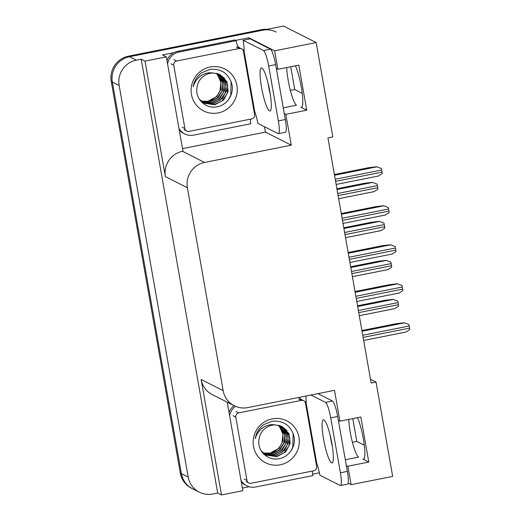 <?xml version="1.0" encoding="UTF-8"?>
<svg xmlns="http://www.w3.org/2000/svg" width="521" height="521" viewBox="0 0 521 521"><rect width="100%" height="100%" fill="white"/><g stroke="black" fill="none" stroke-linecap="round" stroke-linejoin="round"><path stroke-width="0.78" d="M348.757 419.412A23.067 3.868 -101.3 0 0 350.268 432.358A23.067 3.868 -101.3 0 0 358.591 457.093L345.312 459.737M283.268 107.86L296.547 105.216A23.067 3.868 78.7 0 1 288.224 80.481A23.067 3.868 78.7 0 1 286.713 67.535M295.44 65.796A23.067 3.868 78.7 0 1 301.906 90.836A23.067 3.868 78.7 0 1 301.431 107.319A23.067 3.868 78.7 0 1 300.897 107.228L306.745 110.185L285.834 114.353L291.272 145.19L204.564 162.454A21.628 21.14 116.9 0 0 187.378 187.742L223.157 390.646A21.628 21.14 116.9 0 0 234.294 405.768A21.628 21.14 116.9 0 0 247.788 407.598L334.495 390.333L339.933 421.17L338.376 420.375M319.373 472.768L312.593 474.123M249.24 486.738L242.369 488.105M264.499 126.707L265.45 132.106L182.513 148.622M235.674 40.384L248.817 37.766L249.045 39.055M204.564 162.454L182.552 151.305L182.969 151.22L166.336 56.88L162.532 54.952L173.89 52.686M223.157 390.646L201.145 379.49L221.503 494.95L242.832 490.704L227.221 402.186M201.145 379.49A21.628 21.14 116.9 0 0 212.275 394.618L234.294 405.768M182.552 151.305A21.628 21.14 116.9 0 0 165.365 176.586L145.007 61.126L141.204 59.199L217.693 493.022L212.815 493.993A21.628 21.14 -63.1 0 1 199.322 492.163A21.628 21.14 -63.1 0 1 188.185 477.041L119.14 85.457A21.628 21.14 -63.1 0 1 136.32 60.169L141.204 59.199M166.336 56.88L145.007 61.126M199.322 492.163L192.523 488.724A21.628 21.14 -63.1 0 1 181.386 473.596L112.341 82.012A21.628 21.14 -63.1 0 1 129.527 56.73L283.561 26.05L316.175 42.572L274.639 50.85L248.817 37.766M346.322 465.435L347.878 466.223L351.128 484.673L392.671 476.396L376.038 382.056L370.49 379.249M351.128 484.673L348.106 483.136M221.503 494.95L217.693 493.022M364.283 445.221L356.807 441.424L352.411 442.303M302.239 93.344L294.762 89.553L290.366 90.426M376.038 382.056L371.16 383.026L327.93 137.889L332.808 136.912L316.175 42.572M291.272 145.19L265.45 132.106M274.639 50.85L277.888 69.293L276.332 68.505M284.271 113.558L285.834 114.353M357.484 417.673A23.067 3.868 -101.3 0 1 363.951 442.713A23.067 3.868 -101.3 0 1 363.476 459.196A23.067 3.868 -101.3 0 1 362.942 459.099L368.79 462.062L360.845 417.002L339.933 421.17M368.79 462.062L347.878 466.223M306.745 110.185L298.8 65.132L277.888 69.293M267.188 29.313A21.628 21.14 -63.1 0 0 261.568 29.664L128.44 56.177A21.628 21.14 -63.1 0 0 111.253 81.465L180.299 473.042A21.628 21.14 -63.1 0 0 191.435 488.17L192.523 488.724A21.628 21.14 -63.1 0 1 181.386 473.596L112.341 82.012A21.628 21.14 -63.1 0 1 129.527 56.73L262.649 30.211A21.628 21.14 -63.1 0 1 276.15 32.041M352.782 418.61L356.331 438.754A21.628 21.14 -63.1 0 1 356.638 441.463M290.738 66.734L294.762 89.553M357.536 305.775L385.175 300.265L393.095 299.36L397.692 301.079A3.601 0.606 78.7 0 1 398.018 302.603L398.389 304.713A3.601 0.606 78.7 0 1 398.585 306.166L394.846 308.582M393.095 299.36L397.692 301.079M361.9 330.535L396.331 323.678L404.25 322.773L408.848 324.492A3.601 0.606 78.7 0 1 409.174 326.016L409.545 328.126A3.601 0.606 78.7 0 1 409.747 329.578L406.002 331.994M404.25 322.773L408.848 324.492M350.659 266.772L378.298 261.262L386.217 260.357L390.815 262.076A3.601 0.606 78.7 0 1 391.141 263.6L391.512 265.71A3.601 0.606 78.7 0 1 391.707 267.162L387.969 269.578M386.217 260.357L390.815 262.076M343.782 227.768L371.421 222.259L379.34 221.353L383.938 223.073A3.601 0.606 78.7 0 1 384.264 224.597L384.635 226.707A3.601 0.606 78.7 0 1 384.83 228.159L381.092 230.575M379.34 221.353L383.938 223.073M336.905 188.765L364.544 183.255L372.463 182.35L377.061 184.069A3.601 0.606 78.7 0 1 377.386 185.593L377.758 187.703A3.601 0.606 78.7 0 1 377.953 189.156L374.215 191.572M372.463 182.35L377.061 184.069M355.022 291.532L389.454 284.674L397.373 283.769L401.971 285.488A3.601 0.606 78.7 0 1 402.297 287.012L402.668 289.122A3.601 0.606 78.7 0 1 402.87 290.575L399.125 292.991M397.373 283.769L401.971 285.488M348.145 252.529L382.577 245.671L390.496 244.766L395.094 246.485A3.601 0.606 78.7 0 1 395.419 248.009L395.791 250.119A3.601 0.606 78.7 0 1 395.993 251.571L392.248 253.988M390.496 244.766L395.094 246.485M341.268 213.525L375.7 206.668L383.619 205.762L388.217 207.482A3.601 0.606 78.7 0 1 388.542 209.006L388.913 211.116A3.601 0.606 78.7 0 1 389.115 212.568L385.371 214.984M383.619 205.762L388.217 207.482M334.391 174.522L368.822 167.664L376.742 166.759L381.339 168.478A3.601 0.606 78.7 0 1 381.665 170.002L382.036 172.112A3.601 0.606 78.7 0 1 382.238 173.565L378.493 175.981M376.742 166.759L381.339 168.478M269.832 91.579A21.986 3.686 -101.3 0 0 261.392 67.919A21.986 3.686 -101.3 0 0 261.542 87.378A21.986 3.686 -101.3 0 0 269.982 111.045A21.986 3.686 -101.3 0 0 269.832 91.579M270.314 94.522A21.986 3.686 78.7 0 1 268.51 85.991A21.986 3.686 78.7 0 1 268.028 83.047M268.673 65.991L278.351 120.905A14.419 2.416 78.7 0 1 278.455 133.669A14.419 2.416 78.7 0 1 278.116 133.61L257.791 123.308A14.419 2.416 78.7 0 0 254.717 111.494L244.043 50.947A14.419 2.416 78.7 0 0 243.138 40.234L263.47 50.53A14.419 2.416 78.7 0 1 268.673 65.991L275.642 64.604L285.326 119.517A14.419 2.416 78.7 0 1 285.423 132.282L278.455 133.669M243.138 40.234L250.113 38.847L270.438 49.143A14.419 2.416 78.7 0 1 275.642 64.604M179.231 130.022A14.419 14.093 116.9 0 0 183.346 133.207L184.701 133.89A14.419 14.093 -63.1 0 1 178.95 128.42M250.412 119.179A14.419 14.093 -63.1 0 0 250.855 123.731L193.701 135.115A14.419 14.093 -63.1 0 1 184.701 133.89M238.566 47.294A14.419 14.093 -63.1 0 1 236.208 40.651L234.847 39.967L177.694 51.351A14.419 14.093 116.9 0 0 166.974 60.495M167.58 63.953A14.419 14.093 -63.1 0 1 179.055 52.035L236.208 40.651M243.769 50.811L243.346 50.895M242.936 50.016A7.209 0.925 170 0 1 244.102 49.808M254.046 111.435L254.443 111.357M331.877 443.456A21.986 3.686 -101.3 0 0 323.437 419.789A21.986 3.686 -101.3 0 0 323.587 439.255A21.986 3.686 -101.3 0 0 332.027 462.915A21.986 3.686 -101.3 0 0 331.877 443.456M332.359 446.399A21.986 3.686 78.7 0 1 330.555 437.868A21.986 3.686 78.7 0 1 330.073 434.924M310.939 395.022L325.514 402.407A14.419 2.416 78.7 0 1 330.718 417.862L340.402 472.775A14.419 2.416 78.7 0 1 340.5 485.539A14.419 2.416 78.7 0 1 340.161 485.481L319.835 475.178A14.419 2.416 78.7 0 0 316.761 463.364L306.087 402.818A14.419 2.416 78.7 0 0 305.781 396.051M317.914 393.635L332.483 401.02A14.419 2.416 78.7 0 1 337.686 416.474L347.37 471.388A14.419 2.416 78.7 0 1 347.468 484.152L340.5 485.539M241.275 481.899A14.419 14.093 116.9 0 0 245.391 485.077L246.746 485.767A14.419 14.093 -63.1 0 1 240.995 480.297M312.457 471.049A14.419 14.093 -63.1 0 0 312.9 475.601L255.746 486.985A14.419 14.093 -63.1 0 1 246.746 485.767M234.124 405.683A14.419 14.093 116.9 0 0 229.019 412.372M229.624 415.823A14.419 14.093 -63.1 0 1 235.525 406.341M300.61 399.171A14.419 14.093 -63.1 0 1 299.549 397.289M305.814 402.681L305.391 402.766M304.98 401.893A7.209 0.925 170 0 1 306.146 401.684M316.091 463.306L316.488 463.228M216.143 73.324L217.504 74.757L220.878 82.22L220.025 90.53L219.269 92.237A16.294 15.93 -63.1 0 1 207.755 101.185A16.294 15.93 -63.1 0 1 201.21 101.113M210.139 67.001A23.504 22.976 -63.1 0 1 236.912 85.431A23.504 22.976 -63.1 0 1 218.234 112.907A23.504 22.976 -63.1 0 1 191.461 94.483A23.504 22.976 -63.1 0 1 210.139 67.001M216.228 106.942C226.563 105.75 234.105 94.705 231.995 84.695C228.843 73.604 221.542 68.485 210.093 69.345L201.607 72.771C196.958 76.346 194.138 81.022 193.154 86.792C195.955 78.202 201.581 73.507 210.035 72.712L213.525 73.051A16.294 15.93 116.9 0 0 210.022 73.35A16.294 15.93 116.9 0 0 196.827 89.143C195.766 99.628 206.049 108.765 216.228 106.942M199.348 99.211L204.473 103.301L214.828 104.773L223.711 99.993L228.146 91.39L226.954 81.817L220.07 74.666L213.525 73.051M204.258 103.191L214.398 104.552L222.044 100.924L226.928 94.027L227.781 85.718L224.408 78.254L219.849 74.555M203.418 102.715L212.672 103.679L220.318 100.052L225.202 93.148L226.055 84.845L222.682 77.382L218.97 74.164M203.626 102.839L213.102 103.9L222.597 98.456L226.427 90.472L225.183 80.846L219.198 74.262M202.604 102.188L210.946 102.806L218.592 99.179L223.476 92.276L224.33 83.972L220.956 76.509L218.058 73.826M202.799 102.324L211.376 103.021L219.869 98.638L224.486 90.621L223.529 80.117L218.286 73.904M201.809 101.608L209.221 101.934L216.866 98.3L221.751 91.403L222.604 83.099L219.23 75.63L217.114 73.546M202.005 101.758L209.65 102.149L217.895 97.994L222.649 90.179L222.389 80.722L217.355 73.611M201.243 101.139L207.925 101.276L216.736 96.567L220.891 89.41L220.793 80.247L216.391 73.37M189.032 131.403A3.601 3.523 -63.1 0 1 184.922 128.576L173.754 65.216A3.601 3.523 -63.1 0 1 176.612 61.003L239.341 48.505A3.601 3.523 -63.1 0 1 243.45 51.332L254.619 114.692A3.601 3.523 -63.1 0 1 251.76 118.912L189.032 131.403M239.341 48.505L236.625 47.131A3.601 3.523 -63.1 0 1 238.879 47.437L241.594 48.811M228.843 99.127L230.751 95.239L231.116 81.458M278.188 425.195L279.549 426.634L282.923 434.097L282.069 442.401L281.314 444.107A16.294 15.93 -63.1 0 1 269.8 453.062A16.294 15.93 -63.1 0 1 263.255 452.983M272.183 418.871A23.504 22.976 -63.1 0 1 298.956 437.301A23.504 22.976 -63.1 0 1 280.278 464.784A23.504 22.976 -63.1 0 1 253.506 446.354A23.504 22.976 -63.1 0 1 272.183 418.871M278.273 458.819C288.608 457.627 296.149 446.575 294.039 436.565C290.887 425.481 283.587 420.362 272.138 421.215L263.652 424.648C259.002 428.223 256.182 432.892 255.199 438.669C257.999 430.079 263.633 425.383 272.079 424.582L275.57 424.921A16.294 15.93 116.9 0 0 272.066 425.227A16.294 15.93 116.9 0 0 258.872 441.02C257.81 451.505 268.094 460.642 278.273 458.819M261.392 451.088L266.518 455.178L276.872 456.643L285.755 451.87L290.19 443.26L288.999 433.693L282.115 426.543L275.57 424.921M266.303 455.061L276.443 456.429L284.088 452.801L288.973 445.898L289.826 437.594L286.452 430.131L281.894 426.432M265.463 454.592L274.717 455.556L282.362 451.928L287.247 445.025L288.1 436.722L284.726 429.252L281.014 426.035M265.671 454.716L275.147 455.771L284.642 450.333L288.471 442.349L287.227 432.717L281.242 426.132M264.648 454.065L272.991 454.677L280.637 451.049L285.521 444.152L286.374 435.843L283.001 428.379L280.103 425.696M264.844 454.201L273.421 454.898L281.913 450.509L286.53 442.498L285.573 431.994L280.331 425.781M263.854 453.478L271.265 453.804L278.911 450.177L283.795 443.273L284.648 434.97L281.275 427.507L279.158 425.416M264.049 453.628L271.695 454.025L279.94 449.864L284.694 442.049L284.433 432.593L279.399 425.481M263.287 453.01L269.969 453.146L278.787 448.438L282.936 441.28L282.838 432.117L278.435 425.247M251.076 483.273A3.601 3.523 -63.1 0 1 246.967 480.453L235.798 417.087A3.601 3.523 -63.1 0 1 238.657 412.873L301.385 400.382A3.601 3.523 -63.1 0 1 305.495 403.208L316.664 466.569A3.601 3.523 -63.1 0 1 313.805 470.782L251.076 483.273M301.385 400.382L298.67 399.001A3.601 3.523 -63.1 0 1 300.923 399.307L303.639 400.682M290.887 451.004L292.795 447.109L293.16 433.335M300.897 107.228L301.887 107.026M136.32 60.169L128.44 56.177M119.14 85.457L111.253 81.465M188.185 477.041L180.299 473.042M187.378 187.742L165.365 176.586M362.942 459.099L363.932 458.903M261.568 29.664L262.649 30.211M358.741 312.607L398.389 304.713M358.37 310.496L398.018 302.603M357.667 306.511L393.231 299.432M363.104 337.374L409.545 328.126M362.733 335.263L409.174 326.016M362.03 331.278L404.387 322.844M351.864 273.603L391.512 265.71M351.493 271.493L391.141 263.6M350.789 267.507L386.354 260.428M344.987 234.6L384.635 226.707M344.615 232.49L384.264 224.597M343.912 228.511L379.477 221.425M338.109 195.603L377.758 187.703M337.738 193.486L377.386 185.593M337.035 189.507L372.6 182.422M356.227 298.37L402.668 289.122M355.856 296.26L402.297 287.012M355.153 292.274L397.51 283.841M349.35 259.367L395.791 250.119M348.979 257.257L395.419 248.009M348.275 253.271L390.633 244.837M342.473 220.363L388.913 211.116M342.102 218.253L388.542 209.006M341.398 214.268L383.756 205.834M335.596 181.36L382.036 172.112M335.224 179.25L381.665 170.002M334.521 175.264L376.878 166.831M179.055 52.035L177.694 51.351M278.351 120.905L285.326 119.517M270.438 49.143L263.47 50.53M337.686 416.474L330.718 417.862M340.402 472.775L347.37 471.388M332.483 401.02L325.514 402.407M184.922 128.576L182.207 127.202M176.612 61.003L173.897 59.622M173.754 65.216L171.031 63.836M246.967 480.453L244.251 479.073M238.657 412.873L235.941 411.499M235.798 417.087L233.076 415.712M359.282 315.693L394.977 308.588M363.651 340.46L406.139 332.001M352.404 276.697L388.099 269.585M345.527 237.693L381.222 230.582M338.65 198.69L374.345 191.578M356.774 301.457L399.262 292.997M349.897 262.454L392.385 253.994M343.02 223.45L385.507 214.991M336.143 184.447L378.63 175.987M186.779 131.097L184.063 129.722M248.823 482.974L246.107 481.593"/></g></svg>
